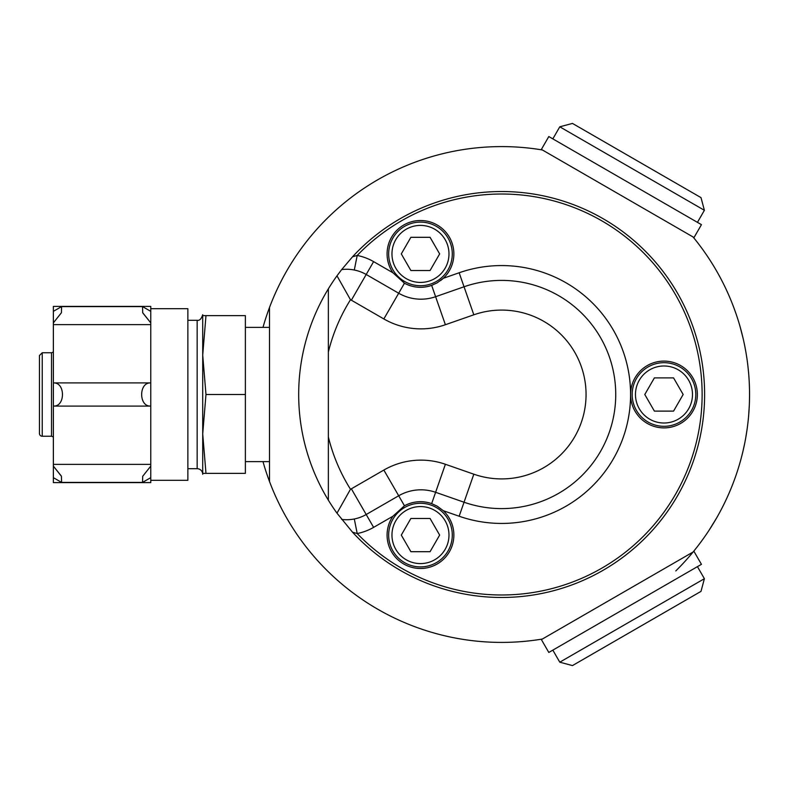 <?xml version="1.0" encoding="UTF-8"?>
<svg xmlns="http://www.w3.org/2000/svg" width="789" height="789" viewBox="0 0 789 789"><rect width="100%" height="100%" fill="white"/><g stroke="black" fill="none" stroke-linecap="round" stroke-linejoin="round"><path stroke-width="1.18" d="M742.439 453.438L742.607 452.758M742.952 451.318L742.36 453.783M742.39 453.665L742.686 452.452M742.972 451.229L744.471 444.414M744.343 445.035L743.8 447.57M743.563 448.635L743.277 449.898M744.116 446.12L743.258 449.986M744.836 346.361L745.871 351.953M747.331 361.372L747.725 364.469M744.283 445.351L744.461 444.473M745.487 439.197L745.349 439.966M745.191 440.785L744.737 443.112M744.244 445.509L744.53 444.158M744.885 442.353L745.043 441.564M744.786 442.876L745.506 439.108M743.642 448.28L743.494 448.951M749.047 378.7L749.175 380.88M748.8 375.258L748.998 378.02M749.116 379.805L748.909 376.619M749.067 379.095L749.017 378.266M749.017 378.207L748.978 377.675M748.899 376.55L748.82 375.515M748.958 377.32L749.037 378.592M749.303 383.346L749.353 384.559M748.455 417.756L748.357 418.821M748.327 419.087L748.238 419.985M749.294 405.674L748.593 416.286M749.382 403.504L749.402 402.962M748.948 411.779L749.294 405.664M748.09 421.365L748.258 419.817M748.544 416.819L748.347 418.89M748.386 418.486L748.81 413.594M748.603 416.148L748.534 416.908M748.238 419.965L747.952 422.579M747.814 423.762L747.982 422.352M728.858 295.342L730.624 299.495M730.575 299.386L729.993 297.986M728.641 294.859L728.109 293.646M732.409 303.933L734.194 308.617M725.436 287.857L726.235 289.543M733.523 306.822L736.226 314.328M739.944 326.143L743.307 339.201M737.962 469.416L736.117 474.998M748.643 373.305L747.913 366.057M747.745 364.656L748.564 372.369M748.002 366.816L747.666 364.005M728.464 494.555L729.085 493.125L728.464 494.555M728.878 493.608L730.831 488.993M731.314 487.819L731.857 486.478M731.413 487.572L731.807 486.606M732.586 484.643L732.892 483.844M731.965 486.202L731.659 486.961M730.851 488.963L729.421 492.346M730.318 490.225L729.756 491.577M729.766 491.537L729.993 491.024M749.55 393.583L749.55 395.437M749.55 394.717L749.55 394.184M749.54 396.837L749.451 401.433M749.53 391.738L749.55 394.322M749.52 398.465L749.501 399.678M749.52 398.218L749.53 397.597M749.432 402.311L749.55 394.737M749.52 390.9L749.54 392.044M749.53 391.364L749.52 390.535M723.454 505.207L721.58 508.905M722.704 506.716L722.428 507.248M722.083 507.919L724.805 502.465M724.756 502.573L726.916 497.997M726.462 498.983L724.904 502.258M724.825 502.425L725.18 501.696M724.667 502.751L724.992 502.08M725.85 500.275L725.357 501.311M722.98 506.153L722.369 507.366M722.29 507.514L722.655 506.814M723.552 505.019L723.917 504.289M723.493 505.138L722.882 506.36M723.691 504.743L724.055 504.003M747.045 429.62L745.704 438.003M745.921 436.741L746.216 434.995M745.644 438.309L745.141 441.071M747.232 428.328L747.094 429.305M746.404 433.842L746.542 432.993M746.71 431.899L746.818 431.228M716.59 518.018L708.936 530.464M716.984 517.318L716.087 518.886M710.682 527.772L710.169 528.581M715.278 520.267L716.54 518.097M710.85 527.506L710.228 528.472M710.278 528.393L711.55 526.401M693.058 236.966L541.392 149.397L548.809 136.546L701.451 224.668L694.024 237.528L693.058 236.966A247.914 247.914 0 0 1 675.798 570.93M392.922 519.182A31.807 31.807 0 0 0 404.57 562.636A31.807 31.807 0 0 0 448.024 550.988A31.807 31.807 0 0 0 436.376 507.544A31.807 31.807 0 0 0 392.922 519.182M401.295 535.09L410.882 518.472L430.064 518.472L439.651 535.09L430.064 551.698L410.882 551.698L401.295 535.09M663.973 426.307A31.807 31.807 0 0 0 695.79 394.5A31.807 31.807 0 0 0 663.973 362.693A31.807 31.807 0 0 0 632.167 394.5A31.807 31.807 0 0 0 663.973 426.307M673.569 411.108L654.387 411.108L644.791 394.5L654.387 377.892L673.569 377.892L683.156 394.5L673.569 411.108M437.175 506.163L443.29 510.7A33.394 33.394 0 0 1 445.992 556.63A33.394 33.394 0 0 1 400.25 561.66A33.394 33.394 0 0 1 392.902 516.243L404.461 505.779C413.239 501.193 422.302 500.473 431.662 503.619L437.175 506.163M404.461 283.221L392.902 272.757A33.394 33.394 0 0 1 400.25 227.34A33.394 33.394 0 0 1 445.992 232.37A33.394 33.394 0 0 1 443.29 278.3L437.175 282.837L431.662 285.381C422.273 288.527 413.209 287.807 404.461 283.221L398.692 293.232L366.195 274.483A38.957 38.957 0 0 0 341.657 269.601L336.982 275.825A202.96 202.96 0 0 0 328.362 288.823L328.362 500.177A202.96 202.96 0 0 1 328.362 288.823M403.79 282.837A33.394 33.394 0 0 0 431.662 285.381L435.607 296.703A44.529 44.529 0 0 1 398.692 293.232L383.849 318.943A74.205 74.205 0 0 0 445.391 324.723L473.824 314.801A84.413 84.413 0 0 1 586.059 394.5A84.413 84.413 0 0 1 473.824 474.199L445.391 464.277A74.205 74.205 0 0 0 383.849 470.057L351.361 488.805A9.281 9.281 0 0 1 350.484 489.249A178.403 178.403 0 0 1 328.362 436.948M440.568 280.588A33.394 33.394 0 0 0 443.29 278.3L459.149 272.767A128.942 128.942 0 0 1 630.579 394.5A33.394 33.394 0 0 1 680.67 365.583A33.394 33.394 0 0 1 680.67 423.417A33.394 33.394 0 0 1 630.579 394.5A128.942 128.942 0 0 1 459.149 516.233L464.04 502.228A114.099 114.099 0 0 0 615.736 394.5A114.099 114.099 0 0 0 464.04 286.772L435.607 296.703L445.391 324.723M445.391 464.277L431.662 503.619A33.394 33.394 0 0 0 404.461 505.779L398.692 495.768A44.529 44.529 0 0 1 435.607 492.297L464.04 502.228A114.099 114.099 0 0 0 615.736 394.5A114.099 114.099 0 0 0 464.04 286.772A114.099 114.099 0 0 1 615.736 394.5A114.099 114.099 0 0 1 464.04 502.228L473.824 474.199M328.362 500.177A202.96 202.96 0 0 0 336.982 513.175L350.484 489.249M336.982 513.175L352.545 532.22A202.96 202.96 0 0 0 643.252 539.903A202.96 202.96 0 0 0 643.252 249.097A202.96 202.96 0 0 0 352.545 256.78L341.657 269.601M328.362 352.052A178.403 178.403 0 0 1 350.484 299.751L336.982 275.825M341.657 519.399A38.957 38.957 0 0 0 366.195 514.517L398.692 495.768L383.849 470.057M354.31 270.016L357.2 255.458L352.555 256.78M354.31 518.984L357.2 533.542A53.8 53.8 0 0 0 373.611 527.368L392.902 516.243M352.555 532.22L357.2 533.542A200.485 200.485 0 0 0 642.502 537.161A200.485 200.485 0 0 0 642.502 251.839A200.485 200.485 0 0 0 357.2 255.458A53.8 53.8 0 0 1 373.611 261.632L351.361 300.195L383.849 318.943M542.359 639.041L694.024 551.472L701.451 564.332L548.809 652.454L541.392 639.603L542.359 639.041A247.914 247.914 0 0 1 262.993 461.624M262.993 327.376A247.914 247.914 0 0 1 542.359 149.959M269.503 307.493L269.503 481.507M245.379 327.376L269.503 327.376L269.503 461.624L245.379 461.624M430.064 270.528L410.882 270.528L401.295 253.91L410.882 237.302L430.064 237.302L439.651 253.91L430.064 270.528M448.024 238.012A31.807 31.807 0 0 0 404.57 226.364A31.807 31.807 0 0 0 392.922 269.818A31.807 31.807 0 0 0 436.376 281.456A31.807 31.807 0 0 0 448.024 238.012A31.807 31.807 0 0 0 404.57 226.364A31.807 31.807 0 0 0 392.922 269.818A31.807 31.807 0 0 0 436.376 281.456A31.807 31.807 0 0 0 448.024 238.012M559.786 662.188L572.459 665.581L700.997 591.375L704.39 578.702L559.786 662.188L552.833 650.136M704.39 210.298L700.997 197.625L572.459 123.419L559.786 126.812L704.39 210.298L697.437 222.35M150.768 308.696L187.871 308.696L187.871 480.304L150.768 480.304M53.366 406.029L53.366 382.971C65.497 381.965 65.497 407.035 53.366 406.029L53.366 482.621L150.768 482.621L150.768 466.121L142.71 476.26L142.523 482.414L150.768 477.651M53.366 406.098L150.768 406.098L150.768 464.376L53.366 464.376M150.768 311.349L142.523 306.586L142.71 312.74L150.768 322.879L150.768 306.379L53.366 306.379L53.366 382.971M142.888 313.055L150.768 322.879L150.768 406.069M150.768 324.624L53.366 324.624M150.768 464.376L150.768 466.121M53.366 477.651L61.601 482.414L61.414 476.26L53.366 466.121L61.246 475.945M53.366 322.879L61.414 312.74L61.601 306.586L53.366 311.349M205.978 394.5L202.714 355.08L205.978 315.649L245.379 315.649L245.379 473.351L205.978 473.351L202.714 433.92L205.978 394.5L245.379 394.5M39.45 394.5L39.45 433.457A2.781 2.781 0 0 0 42.231 436.248L42.231 352.752L39.45 355.543L39.45 394.5M39.45 357.397L39.45 431.603M205.978 315.649L202.714 315.649L202.714 314.722L202.714 474.278L202.714 355.08M202.714 473.351L205.978 473.351M42.231 352.752L51.512 352.752L51.512 436.248L42.231 436.248M202.714 474.278A5.562 5.562 0 0 0 197.151 468.705L187.871 468.705M150.768 382.971C138.627 381.965 138.627 407.035 150.768 406.029M434.729 510.394A28.512 28.512 0 0 1 445.164 549.341A28.512 28.512 0 0 1 406.217 559.776A28.512 28.512 0 0 1 395.782 520.829A28.512 28.512 0 0 1 434.729 510.394M635.47 394.5A28.512 28.512 0 0 1 663.973 365.988A28.512 28.512 0 0 1 692.486 394.5A28.512 28.512 0 0 1 663.973 423.012A28.512 28.512 0 0 1 635.47 394.5M443.29 510.7L459.149 516.233M392.902 272.757L373.611 261.632M473.824 314.801L464.04 286.772A114.099 114.099 0 0 1 615.736 394.5A114.099 114.099 0 0 1 464.04 502.228M350.484 299.751A9.281 9.281 0 0 1 351.361 300.195M351.361 488.805L373.611 527.368M464.04 286.772L459.149 272.767M445.164 239.659A28.512 28.512 0 0 1 434.729 278.606A28.512 28.512 0 0 1 395.782 268.171A28.512 28.512 0 0 1 406.217 229.224A28.512 28.512 0 0 1 445.164 239.659M187.871 320.295L197.151 320.295L197.151 468.705M704.39 578.702L697.437 566.65M559.786 126.812L552.833 138.864M51.512 436.248L53.366 436.919M51.512 352.752L53.366 352.081M197.151 320.295C199.489 320.827 201.343 318.973 202.714 314.722M61.601 306.586L142.523 306.586M53.366 382.902L150.768 382.902M61.601 482.414L142.523 482.414"/></g></svg>
